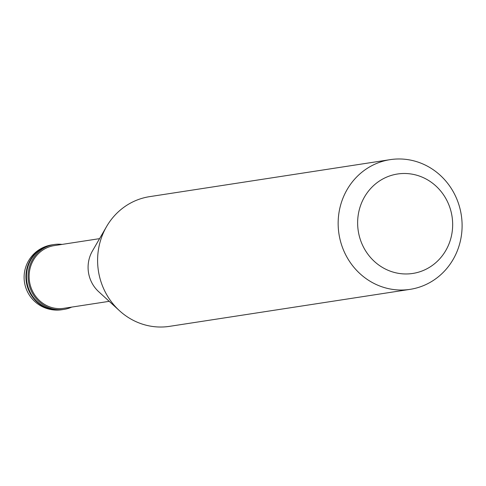 <?xml version="1.0" encoding="UTF-8"?>
<svg xmlns="http://www.w3.org/2000/svg" width="486" height="486" viewBox="0 0 486 486"><rect width="100%" height="100%" fill="white"/><g stroke="black" fill="none" stroke-linecap="round" stroke-linejoin="round"><path stroke-width="0.73" d="M26.129 272.986A32.805 30.946 -98.7 0 1 51.929 244.865A32.805 32.805 0 0 0 24.3 273.746A32.805 32.805 0 0 0 61.904 309.716A32.805 30.946 81.3 0 1 26.129 272.986L26.669 272.907A32.805 30.946 81.3 0 0 62.439 309.631L64.055 309.382A32.805 30.946 81.3 0 0 71.721 307.097M62.172 309.673A32.805 30.946 81.3 0 1 61.904 309.716L62.439 309.631A32.805 30.946 81.3 0 1 26.669 272.907A32.805 30.946 -98.7 0 1 52.464 244.78L54.08 244.537A32.805 30.946 -98.7 0 1 62.08 244.409M54.08 244.537A32.805 30.946 -98.7 0 0 28.279 272.658A32.805 30.946 81.3 0 0 64.055 309.382M99.581 238.644L54.25 245.612A31.712 29.913 -98.7 0 0 29.306 272.798A31.712 29.913 81.3 0 0 63.891 308.3L109.222 301.332M119.507 310.736A65.61 61.886 81.3 0 1 98.002 252.896A65.61 61.886 -98.7 0 1 106.562 226.579L92.419 251.007A31.712 29.913 -98.7 0 0 88.282 263.728A31.712 29.913 81.3 0 0 98.676 291.685L119.507 310.736A65.61 61.886 81.3 0 0 169.553 326.349L410.099 289.352A65.61 61.886 81.3 0 0 461.7 233.104A65.61 61.886 -98.7 0 0 390.155 159.651A65.61 61.886 -98.7 0 0 338.554 215.893A65.61 61.886 81.3 0 0 410.099 289.352M357.945 217.133A50.301 47.446 81.3 0 0 399.741 273.533A50.301 47.446 81.3 0 0 452.357 230.321A50.301 47.446 -98.7 0 0 410.567 173.921A50.301 47.446 -98.7 0 0 357.945 217.133M26.669 272.907A32.805 30.946 -98.7 0 1 52.464 244.78L51.929 244.865A32.805 30.946 -98.7 0 1 52.196 244.823M106.562 226.579A65.61 61.886 -98.7 0 1 149.603 196.648L390.155 159.651"/></g></svg>
